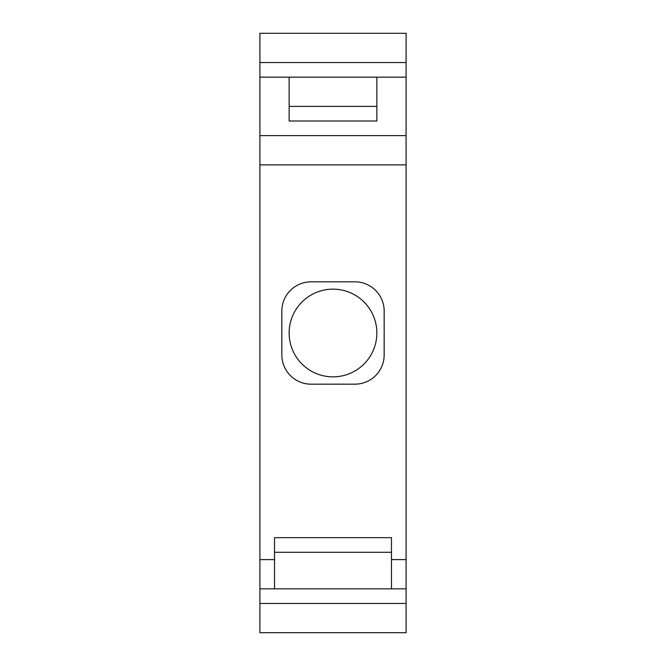 <?xml version="1.0" encoding="UTF-8"?>
<svg xmlns="http://www.w3.org/2000/svg" width="666" height="666" viewBox="0 0 666 666"><rect width="100%" height="100%" fill="white"/><g stroke="black" fill="none" stroke-linecap="round" stroke-linejoin="round"><path stroke-width="1" d="M333 289.144A43.856 43.856 0 0 1 376.856 333A43.856 43.856 0 0 1 333 376.856A43.856 43.856 0 0 1 289.144 333A43.856 43.856 0 0 1 333 289.144M384.165 311.072A29.237 29.237 0 0 0 354.928 281.835L311.072 281.835A29.237 29.237 0 0 0 281.835 311.072L281.835 354.928A29.237 29.237 0 0 0 311.072 384.165L354.928 384.165A29.237 29.237 0 0 0 384.165 354.928L384.165 311.072M406.094 164.877L406.094 632.7L259.906 632.7L259.906 33.3L406.094 33.3L406.094 164.877L259.906 164.877M391.475 537.67L391.475 588.844L274.525 588.844L274.525 537.67L391.475 537.67M391.475 552.289L274.525 552.289M406.094 77.156L376.856 77.156L376.856 121.021L289.144 121.021L289.144 77.156L259.906 77.156M376.856 77.156L289.144 77.156M376.856 106.394L289.144 106.394M406.094 62.537L259.906 62.537M406.094 135.639L259.906 135.639M406.094 588.844L391.475 588.844M274.525 588.844L259.906 588.844M406.094 603.463L259.906 603.463M406.094 559.607L391.475 559.607M274.525 559.607L259.906 559.607"/></g></svg>
